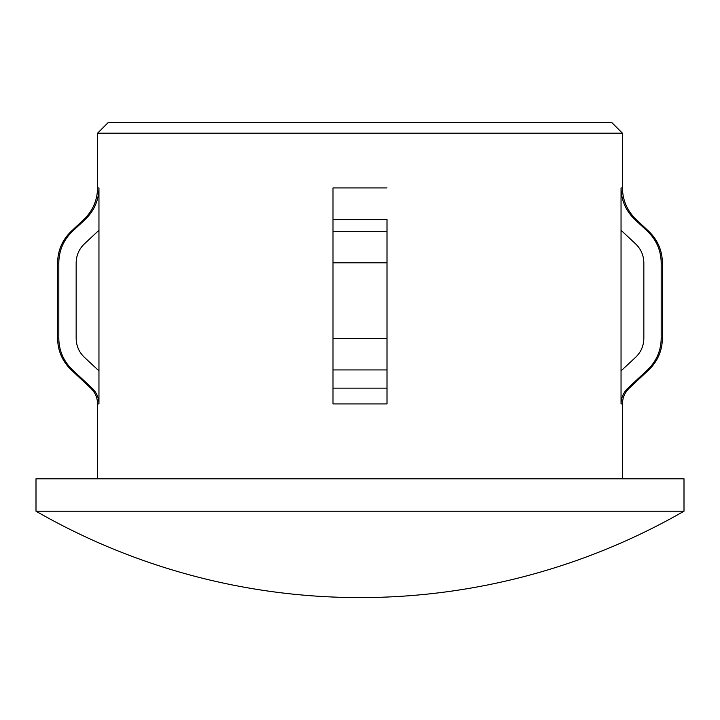 <?xml version="1.0" encoding="UTF-8"?>
<svg xmlns="http://www.w3.org/2000/svg" width="720" height="720" viewBox="0 0 720 720"><rect width="100%" height="100%" fill="white"/><g stroke="black" fill="none" stroke-linecap="round" stroke-linejoin="round"><path stroke-width="1.08" d="M97.56 133.2L108.36 122.4L611.64 122.4L622.44 133.2L97.56 133.2L97.56 187.92L98.955 187.92C98.721 200.367 94.14 210.879 85.212 219.447L72.531 231.273C63.603 239.877 59.031 250.38 58.806 262.8L58.806 338.4C59.022 350.811 63.594 361.323 72.531 369.927L92.079 388.152C96.561 392.481 98.856 397.737 98.955 403.92L98.955 230.247L84.402 243.882C79.029 249.075 76.284 255.384 76.158 262.8L76.158 338.4C76.302 345.87 79.047 352.179 84.402 357.318L98.955 370.881M621.045 187.92C621.279 200.367 625.86 210.879 634.788 219.447L647.469 231.273C656.415 239.913 660.987 250.416 661.194 262.8L661.194 338.4C660.978 350.811 656.406 361.323 647.469 369.927L627.921 388.152C623.448 392.463 621.153 397.719 621.045 403.92L621.045 187.92L622.44 187.92L622.44 133.2M333 369.927L333 187.92L333 219.447L387 219.447L387 403.92L387 388.152L333 388.152L333 403.92L333 369.927L387 369.927M360 511.2L684 511.2L684 478.8L36 478.8L36 511.2L360 511.2M621.045 230.247L635.598 243.882C640.971 249.057 643.716 255.366 643.842 262.8L643.842 338.4C643.698 345.87 640.953 352.179 635.598 357.318L621.045 370.881M98.955 230.247L98.955 187.92M621.045 403.92L622.44 403.92L622.44 478.8M333 187.92L387 187.92M333 403.92L387 403.92M333 262.8L387 262.8M333 231.273L387 231.273M333 338.4L387 338.4M627.921 388.152L629.271 388.152C624.825 392.463 622.539 397.719 622.44 403.92M647.469 369.927L648.729 369.927C657.639 361.305 662.193 350.793 662.4 338.4L662.4 262.8C662.193 250.407 657.639 239.895 648.729 231.273L647.469 231.273M661.194 338.4L662.4 338.4M661.194 262.8L662.4 262.8M634.788 219.447L636.111 219.447L648.729 231.273M97.56 478.8L97.56 403.92C97.461 397.719 95.175 392.463 90.729 388.152L92.079 388.152M97.56 403.92L98.955 403.92M90.729 388.152L71.271 369.927L72.531 369.927M71.271 369.927C62.361 361.305 57.807 350.793 57.6 338.4L58.806 338.4M57.6 338.4L57.6 262.8L58.806 262.8M57.6 262.8C57.807 250.407 62.361 239.895 71.271 231.273L72.531 231.273M97.56 187.92C97.353 200.313 92.799 210.825 83.889 219.447L85.212 219.447M36 511.2A650.7 650.7 0 0 0 684 511.2M629.271 388.152L648.729 369.927M622.44 187.92C622.647 200.313 627.201 210.825 636.111 219.447M83.889 219.447L71.271 231.273"/></g></svg>

